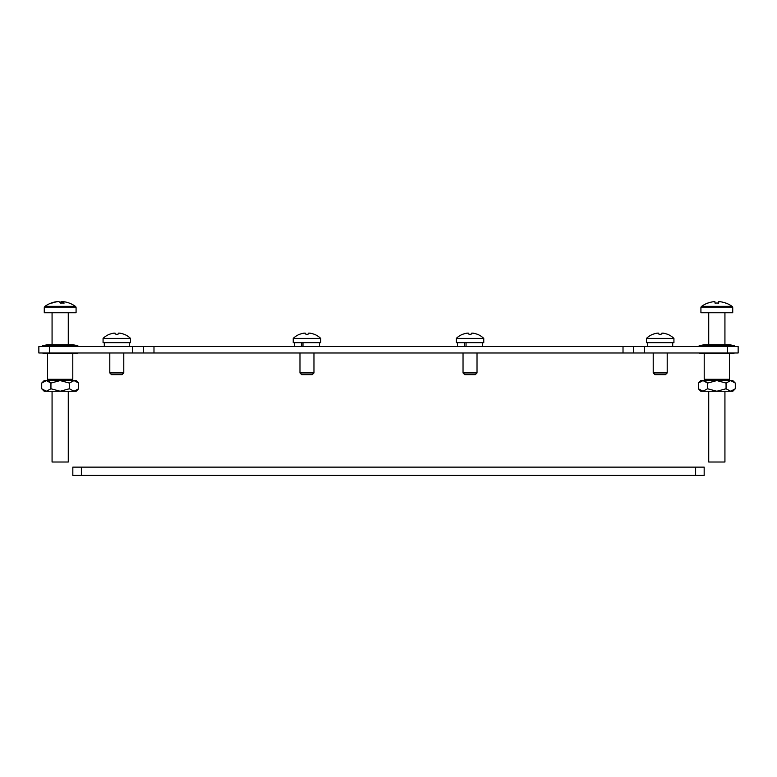 <?xml version="1.0" encoding="UTF-8"?>
<svg xmlns="http://www.w3.org/2000/svg" width="777" height="777" viewBox="0 0 777 777"><rect width="100%" height="100%" fill="white"/><g stroke="black" fill="none" stroke-linecap="round" stroke-linejoin="round"><path stroke-width="1.17" d="M727.486 346.581L738.15 346.581L738.15 352.981L727.486 352.981L727.486 346.581L644.337 346.581L644.337 352.981L633.682 352.981L633.682 346.581L644.337 346.581M727.486 352.981L644.337 352.981M132.663 352.981L132.663 346.581L143.318 346.581L143.318 352.981L38.85 352.981L38.85 346.581L49.514 346.581L49.514 352.981M132.663 346.581L49.514 346.581M143.318 346.581L153.982 346.581L153.982 352.981L623.018 352.981L623.018 346.581L153.982 346.581M623.018 346.581L633.682 346.581M633.682 352.981L623.018 352.981M153.982 352.981L143.318 352.981M729.448 353.72L733.303 353.72L729.448 353.72L729.448 379.302L704.205 379.302L704.205 353.72L700.359 353.72L733.303 353.72L734.43 352.981M699.135 345.726L704.205 344.706L729.448 344.706L734.527 345.726L699.135 345.726L699.135 346.581M72.795 353.72L72.795 379.302L47.552 379.302L47.552 353.72L43.697 353.72L76.641 353.72L77.768 352.981L76.641 353.72L72.795 353.72L76.641 353.72M42.473 345.726L47.552 344.706L72.795 344.706L77.865 345.726L42.473 345.726L42.473 346.581M704.205 353.72L700.359 353.72L704.205 353.72M47.552 353.72L43.697 353.72L47.552 353.72M714.879 301.583A25.923 25.835 0 0 0 707.905 303.088L707.866 303.03A25.923 25.923 0 0 0 701.631 306.352A1.709 1.709 0 0 0 700.922 307.741L700.922 312.772L732.73 312.772L732.73 307.741A1.709 1.709 0 0 0 732.031 306.352A25.923 25.923 0 0 0 725.796 303.03L725.757 303.088A25.923 25.835 0 0 0 718.783 301.583L718.657 303.088A24.641 19.308 180 0 0 716.831 303.03A24.641 19.308 180 0 0 715.005 303.088L714.879 301.583L715.005 303.088M701.631 306.352L732.031 306.352A1.709 1.709 0 0 1 732.73 307.741A1.709 1.709 0 0 0 732.031 306.352M708.731 391.249L708.731 462.014L724.931 462.014L724.931 391.249M724.931 344.706L724.931 312.772M708.731 344.706L708.731 312.772M57.809 301.67L57.799 301.583A25.923 25.039 71.1 0 0 52.574 302.574A25.923 25.923 0 0 0 44.969 306.352L75.369 306.352L76.078 307.741L76.078 312.772L44.27 312.772L44.27 307.741L76.078 307.741A1.709 1.709 0 0 0 75.369 306.352A25.923 25.923 0 0 0 69.134 303.03L69.134 303.03M62.393 303.03L62.539 301.583A25.923 25.039 -71.1 0 1 67.764 302.574A25.923 25.039 -71.1 0 1 69.27 303.088A25.923 25.039 -71.1 0 0 67.764 302.574A25.923 25.039 -71.1 0 0 62.539 301.583A25.923 6.342 -85.1 0 1 64.132 303.088A24.641 18.726 162.8 0 0 60.596 303.088A25.923 6.342 85.1 0 0 58.761 301.583A25.923 25.039 -71.1 0 0 51.962 303.088A24.641 4.74 -129.2 0 0 51.476 303.03A24.641 4.74 -129.2 0 0 51.068 303.088A25.923 25.039 71.1 0 1 52.574 302.574M52.069 391.249L52.069 462.014L68.269 462.014L68.269 391.249M62.529 301.67A25.923 25.039 71.1 0 0 61.577 301.583A25.923 6.342 -85.1 0 0 60.169 302.574M61.577 301.583L61.49 303.049M477.02 372.931L475.32 374.64L464.743 374.64L463.034 372.931L477.02 372.931L477.02 352.981M483.76 338.393L456.293 338.393L456.293 342.657L483.76 342.657L483.76 338.393A19.775 19.775 0 0 0 477.486 334.314L476.214 333.916A19.707 19.707 0 0 0 473.008 333.148A19.707 19.707 0 0 1 476.214 333.916M463.034 372.931L463.034 352.981M456.293 338.393A19.775 19.775 0 0 1 462.568 334.314L463.85 333.916A19.707 19.707 0 0 1 467.045 333.148L468.327 333.148L468.327 333.916L469.599 334.314A18.318 18.318 0 0 1 470.454 334.314L471.736 333.916L471.736 333.148L473.008 333.148M313.966 372.931L312.257 374.64L301.68 374.64L299.98 372.931L313.966 372.931L313.966 352.981M320.707 338.393L293.24 338.393L293.24 342.657L320.707 342.657L320.707 338.393A19.775 19.775 0 0 0 314.432 334.314L313.15 333.916A19.707 19.707 0 0 0 309.955 333.148A19.707 19.707 0 0 1 313.15 333.916M299.98 372.931L299.98 352.981M293.24 338.393A19.775 19.775 0 0 1 299.514 334.314L300.786 333.916A19.707 19.707 0 0 1 303.992 333.148L305.264 333.148L305.264 333.916L306.546 334.314A18.318 18.318 0 0 1 307.401 334.314L308.673 333.916L308.673 333.148L308.673 333.916M309.955 333.148L308.673 333.148M123.786 372.931L122.086 374.64L111.509 374.64L109.8 372.931L123.786 372.931L123.786 352.981M130.526 338.393L103.069 338.393L103.069 342.657L130.526 342.657L130.526 338.393A19.775 19.775 0 0 0 124.262 334.314L122.98 333.916A19.707 19.707 0 0 0 119.784 333.148A19.707 19.707 0 0 1 122.98 333.916M109.8 372.931L109.8 352.981M103.069 338.393A19.775 19.775 0 0 1 109.334 334.314L110.616 333.916A19.707 19.707 0 0 1 113.811 333.148L115.093 333.148L115.093 333.916L115.093 333.148M119.784 333.148L118.502 333.148L118.502 333.916L117.22 334.314A18.318 18.318 0 0 0 116.365 334.314L115.093 333.916M110.616 333.916L109.334 334.314M667.2 372.931L665.491 374.64L654.914 374.64L653.214 372.931L667.2 372.931L667.2 352.981M673.931 338.393L646.474 338.393L646.474 342.657L673.931 342.657L673.931 338.393A19.775 19.775 0 0 0 667.666 334.314L666.384 333.916A19.707 19.707 0 0 0 663.189 333.148A19.707 19.707 0 0 1 666.384 333.916M653.214 372.931L653.214 352.981M646.474 338.393A19.775 19.775 0 0 1 652.738 334.314L654.02 333.916A19.707 19.707 0 0 1 657.216 333.148L658.498 333.148L658.498 333.916L658.498 333.148M663.189 333.148L661.907 333.148L661.907 333.916L660.635 334.314A18.318 18.318 0 0 0 659.78 334.314L658.498 333.916M735.295 383.061L732.818 380.584L730.681 380.584L735.295 383.061L735.295 388.772L732.818 391.249L700.844 391.249L698.368 388.772L698.368 383.061L702.981 380.584L700.844 380.584L698.368 383.061M735.295 388.772L730.681 391.249L726.058 388.772L716.831 391.249L707.594 388.772L702.981 391.249L698.368 388.772M716.831 380.584L702.981 380.584L707.594 383.061L716.831 380.584L726.058 383.061L730.681 380.584L716.831 380.584M707.594 388.772L707.594 383.061L705.361 381.274M726.058 388.772L726.058 383.061M734.187 389.772L733.041 390.559M702.253 380.652L702.981 380.584M702.981 391.249L700.65 390.578M45.59 380.652L46.455 380.584M78.632 388.772L78.632 383.061L76.156 380.584L60.169 380.584L69.406 383.061L69.406 388.772L74.019 391.249L78.632 388.772L76.156 391.249L46.319 391.249L43.998 390.578M48.698 381.274L50.942 383.061L60.169 380.584L44.182 380.584L41.705 383.061L46.319 380.584L50.942 383.061L50.942 388.772L46.319 391.249L44.182 391.249L41.705 388.772L41.705 383.061M76.379 381.264L74.66 380.633L76.379 381.264M43.968 390.559L45.688 391.19L43.968 390.559M69.406 383.061L74.019 380.584L78.632 383.061M69.406 388.772L60.169 391.249L50.942 388.772M46.319 391.249L41.705 388.772M464.461 342.657L464.461 346.581M466.045 346.581L466.045 342.657M301.408 342.657L301.408 346.581M302.981 346.581L302.981 342.657M72.834 467.132L72.834 475.417L704.166 475.417L704.166 467.132L72.834 467.132M700.922 307.741L732.73 307.741M81.371 467.132L81.371 475.417M695.629 467.132L695.629 475.417M729.448 379.302L728.175 380.584M734.527 346.581L734.527 345.726M704.205 379.302L705.487 380.584M699.232 352.981L700.359 353.72M72.795 379.302L71.513 380.584L72.795 379.302M77.865 346.581L77.865 345.726M47.552 379.302L48.825 380.584M42.57 352.981L43.697 353.72L42.57 352.981M44.969 306.352L44.279 307.527M76.078 307.741L75.369 306.352A25.923 25.923 0 0 0 67.764 302.574M68.269 344.706L68.269 312.772M52.069 344.706L52.069 312.772M647.707 346.581L647.707 342.657M672.697 346.581L672.697 342.657M457.536 342.657L457.536 346.581M482.517 342.657L482.517 346.581M294.483 342.657L294.483 346.581M319.464 342.657L319.464 346.581M104.303 346.581L104.303 342.657M129.293 346.581L129.293 342.657"/></g></svg>
